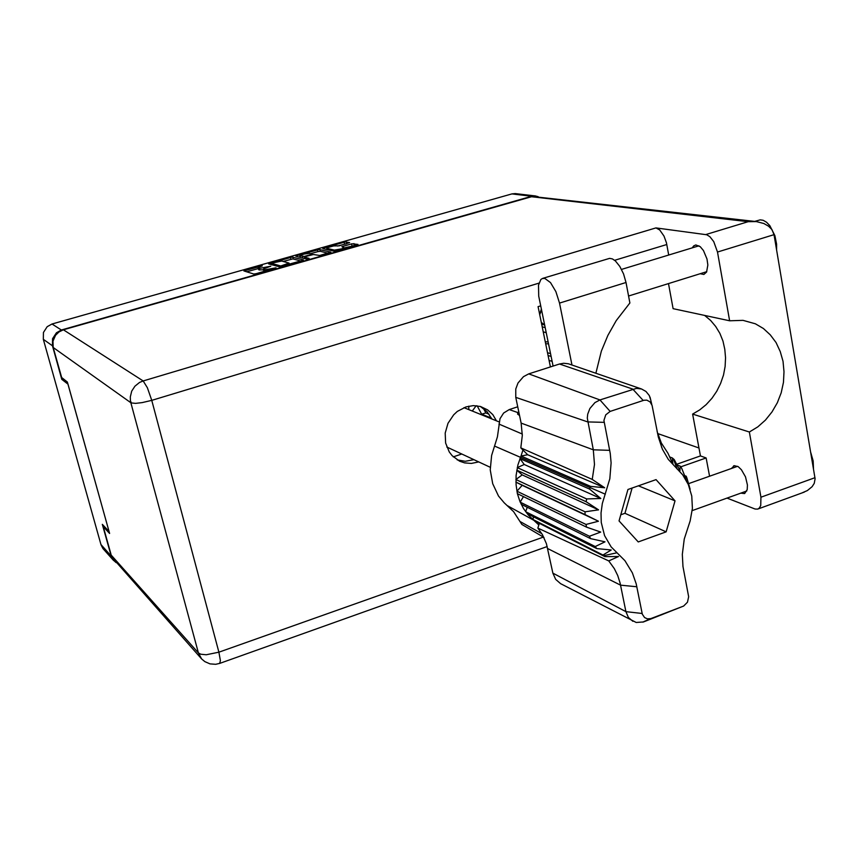 <?xml version="1.0" encoding="UTF-8"?>
<svg xmlns="http://www.w3.org/2000/svg" width="858" height="858" viewBox="0 0 858 858"><rect width="100%" height="100%" fill="white"/><g stroke="black" fill="none" stroke-linecap="round" stroke-linejoin="round"><path stroke-width="1.29" d="M334.352 250.086L341.838 248.799L343.961 247.651L341.892 246.718L351.984 243.79L357.968 244.466L334.416 251.244L322.769 248.606L323.756 248.016L345.131 242.01L349.646 242.599L339.232 245.838L333.698 245.881L327.155 247.769L326.984 248.337L334.352 250.086L334.609 251.222M308.301 258.816L309.127 258.355L304.504 257.153L305.577 256.563L313.363 254.504L319.712 255.523L330.856 252.155L319.187 249.453L296.707 255.673L295.838 256.231L306.638 259.062L308.301 258.816M545.667 343.726L548.487 343.822M468.79 409.588L468.747 406.156M302.188 260.553L303.421 259.91L292.063 257.1L268.543 263.867L279.547 266.87L302.188 260.553M262.334 265.841L258.365 267.439L259.792 268.297L270.838 266.237L263.889 268.726L263.342 269.401L264.65 269.83L276.115 267.846L256.102 273.659L253.743 274.002L243.897 270.871L262.334 265.841M476.136 405.705L472.286 411.003M538.213 196.664L534.92 195.871L531.767 196.225L61.379 330.051L56.371 332.775L52.52 338.717L52.435 345.72L61.819 379.311L67.975 384.137L109.03 531.477L102.317 524.302L111.422 556.81L113.149 559.974L116.173 562.623M113.621 560.521L103.014 548.552L100.987 544.862L43.34 339.296L43.415 332.464L47.169 326.684L52.059 324.034L511.904 193.951L515.25 193.618L535.446 195.914M258.183 267.803L258.719 269.766L258.43 267.975M258.891 269.841L263.438 269.873M263.32 269.358L264.017 271.407M272.554 262.956L271.707 263.417L280.791 266.001L289.039 263.106L281.606 261.068L272.554 262.956M300.761 260.961L292.825 258.923L283.451 261.4M328.024 253.207L320.206 251.297L317.878 251.641L317.449 249.807M309.427 253.378L303.946 254.086L299.85 255.823L304.29 256.467L311.829 254.247L309.427 253.378M304.236 258.43L304.762 258.322M354.998 245.538L344.037 248.016M346.75 243.726L337.623 246.042M754.858 221.418L760.156 219.895L763.17 220.292L766.548 222.254L769.798 225.665L774.881 235.618L776.608 244.155L776.554 249.453M810.778 452.681L813.212 460.993L813.448 468.575M692.299 247.79L693.832 245.763L695.827 244.938L700.192 246.654L703.485 250.536L707.035 258.998L707.893 265.004L706.574 272.061L703.914 274.442L700.128 273.756M731.445 468.468L734.18 465.68L738.159 466.666L741.387 469.712L745.452 476.887L747.425 485.017L747.2 489.596L744.669 493.532L740.701 493.136M496.503 420.795L492.803 414.639L487.655 409.856L480.448 406.488L473.273 405.62L465.98 406.885L457.346 411.454L453.635 414.832L447.962 423.284L445.184 433.086L445.634 443.06L449.249 451.994L452.123 455.716L459.534 461.154L464.607 462.88L471.332 463.395L478.614 461.894M473.927 459.706L465.208 461.239L457.175 459.877M802.477 492.76L807.378 490.604L812.151 486.743L814.285 483.333L815.1 478.721L774.066 234.642L717.47 252.037L713.738 241.602L709.866 236.669L706.767 234.781L655.962 227.928L659.684 229.912L664.028 236.079L666.409 242.76L668.714 254.987M219.68 663.449L220.431 660.639L218.854 652.198L206.199 654.772L200.74 654.268L198.402 652.97L201.619 658.901L112.098 557.421L111.208 555.126L198.402 652.97L130.856 402.681L53.239 347.544L52.96 341.194L55.502 335.317L58.966 331.917L63.353 329.837L532.432 196.428L756.306 221.578L748.176 221.696L531.252 196.697M704.6 315.454L710.585 320.42L715.711 326.448L719.851 333.387L722.929 341.055L724.849 349.27L725.578 357.818L725.107 366.505L723.455 375.096L720.645 383.408L716.762 391.227L711.893 398.369L706.155 404.654L699.688 409.931L692.653 414.071L700.418 455.963L676.672 464.253M480.416 406.478L487.065 411.625L491.709 418.854M726.951 498.08L754.997 508.976L757.571 509.148L759.266 508.161L760.735 505.619L760.917 497.232L814.971 477.638M692.653 414.071L749.366 432.046L757.829 426.855L765.465 420.088L772.028 411.969L777.316 402.767L781.155 392.771L783.429 382.314L784.04 371.729L782.989 361.357L780.287 351.533L776.018 342.589L770.312 334.824L763.352 328.485L755.362 323.82L743.039 320.399L729.665 320.828L673.133 308.708L668.479 283.59M774.066 234.642L771.953 229.622L768.596 226.18L763.867 223.488L756.306 221.578M542.857 278.357L609.609 258.322L612.408 258.891L615.422 260.918L619.841 266.366L623.562 273.97L625.997 282.55L559.48 303.035L555.866 291.591L550.493 282.582L544.819 278.4L542.353 278.507L540.84 279.526L538.481 285.178L538.76 296.16L553.045 366.087M625.997 282.55L629.922 302.992L616.216 320.57L607.872 335.36L601.394 351.169L595.881 373.262M522.93 449.967L527.724 454.719L520.978 456.081L522.93 449.967L520.785 447.844L522.34 435.403L521.171 423.123L593.318 449.774L587.355 418.05L587.784 414.114L589.886 408.505L594.948 402.574L599.903 399.935L636.55 388.363L641.548 389.028L645.967 391.505L649.281 395.527L650.89 400.622M604.129 422.318L587.719 421.921L515.722 397.351L515.733 388.974L517.975 382.979L523.444 376.651L528.796 373.852L599.903 399.935L610.156 411.432L605.727 414.843L603.946 420.399L610.253 453.453L611.078 462.859L609.791 478.753L602.359 503.496L600.997 512.987L601.233 522.383L604.536 535.596L611.1 546.836L624.903 560.714L632.357 572.812L636.186 583.858L642.352 614.264L644.53 617.567L647.307 618.854L650.825 618.575L683.601 606.08L687.505 602.209L688.695 596.793L683.011 566.473L682.314 554.407L684.287 539.006L690.186 520.924L692.363 508.419L691.752 496.031L688.384 484.523L682.743 474.957L668.253 459.32L662.408 449.174L658.258 436.979L652.123 405.373L650.042 401.887L646.846 400.182L643.908 400.214L610.156 411.432M643.168 400.418L632.721 389.082L559.491 364.017L563.663 363.256L568.457 363.813L641.548 389.028M657.153 431.52L661.303 442.921L668.007 453.217L672.94 463.996L672.382 458.011L674.238 459.652L680.008 470.742L680.212 466.162L681.692 468.221L685.982 479.021L686.132 476.179L686.936 478.067L690.154 489.307M689.542 487.473L689.961 488.674M590.658 486.422L520.978 456.081L517.932 464.972L516.108 475.504L516.044 484.727L517.428 493.661L586.582 527.123L586.025 524.442L598.509 521.246L585.059 514.618L585.07 511.797L598.552 509.888L586.089 501.726L586.658 498.906L600.836 498.53L589.596 489.114L590.658 486.422L604.665 487.816L592.277 479.45L594.508 464.521L593.318 449.774L609.706 450.386M517.428 493.661L519.959 501.522L523.616 508.676L528.303 514.993L533.794 520.238L603.85 555.694L602.981 554.987L611.218 549.978L596.793 548.605L595.237 546.567L605.008 541.773L590.561 538.631L589.478 536.218L600.697 532.046L586.582 527.123M682.796 606.434L643.5 621.943L636.25 622.49L560.596 583.687L555.652 579.418L552.906 573.165L625.911 611.604L620.152 583.161L617.771 575.621L614.371 568.661L608.783 560.971L537.827 528.12L542.46 534.706L546.417 543.715L552.906 573.165M517.717 406.799L509.191 409.577L517.953 412.623L518.725 411.54M509.191 409.577L503.646 413.009L499.989 418.704L497.436 436.797L491.613 455.426L490.283 469.852L492.664 483.74L498.53 495.988L504.161 502.777L513.588 511.69L521.932 524.42L543.918 537.473M539.36 523.369L538.845 524.978L533.805 520.238L507.41 505.673M517.953 412.623L517.567 414.092L519.54 415.433M608.783 560.971L618.479 556.563L604.901 556.574L603.85 555.694L617.031 552.799M520.785 447.844L592.277 479.45M632.893 621.321L628.388 617.395L625.911 611.604L642.138 613.449M518.908 412.419L517.578 413.974M548.101 341.913L545.259 341.774M541.344 308.955L539.661 314.478M539.821 314.425L541.57 310.049M544.626 324.989L541.269 322.351M63.353 329.837L143.189 380.973L139.564 382.507L134.931 386.197L131.724 391.184L130.319 396.9L130.459 400.783L131.403 402.96L135.532 403.378L142.106 402.649L151.716 400.364L147.351 387.719L143.189 380.973L655.962 227.928M201.619 658.901L204.847 661.668L210.049 663.931L215.723 664.328L219.916 663.363L547.232 546.567M61.819 379.311L63.299 378.871M453.249 456.864L461.776 454.032M258.355 268.511L246.772 271.804M298.884 257.025L300.064 256.692M310.671 253.689L317.878 251.641M326.995 249.056L325.943 249.356M717.47 252.037L729.665 320.828M104.247 526.372L103.271 526.683L111.208 555.126M53.239 347.544L61.626 377.574L67.407 382.067L109.577 533.462L103.271 526.683M700.418 455.963L706.155 458.011L709.523 476.233M706.155 458.011L680.759 466.902M550.428 366.924L538.052 306.649L540.701 305.834M657.528 433.505L698.927 447.962M749.366 432.046L760.917 497.232M559.48 303.035L571.996 365.015M541.655 324.227L544.637 325.021M546.192 332.636L543.221 331.81M542.192 326.823L545.173 327.627M547.511 352.724L550.493 353.614M552.08 361.368L549.099 360.446M548.08 355.502L551.061 356.402M483.344 408.301L485.81 412.859L489.103 414.167M477.187 405.823L481.692 414.189L491.366 418.093M485.81 412.859L481.692 414.189M515.722 397.351L521.171 423.123M559.491 364.017L528.796 373.852M677.059 464.982L680.212 466.162M684.663 475.622L686.132 476.179M586.658 498.906L517.31 467.578L524.227 464.51L520.002 458.558L589.596 489.114M585.07 511.797L515.905 479.493L522.19 474.924L516.795 470.184L586.089 501.726M586.025 524.442L516.891 491.184L522.232 485.349L515.915 482.099L585.059 514.618M523.53 496.621L520.205 502.102L589.478 536.218M521.224 504.343L590.561 538.631M527.295 507.335L525.675 511.722L595.237 546.567M527.134 513.61L596.793 548.605M533.451 516.784L532.979 519.562L602.981 554.987M538.845 524.978L537.827 528.12M675.031 500.868L656.091 479.633L627.927 489.51L618.993 520.87L638.277 541.924L666.151 531.81L675.031 500.868L638.502 485.8M534.791 521.053L604.901 556.574M669.733 457.024L672.382 458.011M522.232 485.349L598.509 521.246M522.19 474.924L598.552 509.888M524.227 464.51L600.836 498.53M527.724 454.719L604.665 487.816M620.72 514.811L624.914 513.32L632.131 488.041M624.914 513.32L666.151 531.81M52.059 324.034L61.379 330.051M531.767 196.225L511.904 193.951M52.435 345.72L43.34 339.296M100.89 544.519L111.197 556.123M259.717 270.088L259.255 268.222M264.039 271.407L263.578 269.53M264.757 271.192L264.414 269.777M245.495 271.396L245.216 270.249M293.243 258.944L292.803 257.089M270.098 264.361L269.841 263.277M290.926 259.288L290.487 257.432M272.083 264.929L271.707 263.417M280.823 266.623L280.673 265.98M297.254 256.596L297.007 255.587M320.206 251.297L319.766 249.453M304.912 258.612L304.569 257.175M300.45 257.432L300.107 256.016M302.895 258.076L302.563 256.649M327.37 249.699L327.059 248.359M343.082 247.308L342.868 246.375M352.016 245.753L351.587 243.897M354.375 245.399L353.946 243.543M324.131 248.927L323.906 247.973M344.551 244.08L344.122 242.246M346.868 243.693L346.45 241.902M666.773 244.498L614.65 260.274M538.921 283.183L151.716 400.364L218.854 652.198L543.329 537.129M705.769 234.545L748.176 221.696M673.401 458.912L677.144 469.069M605.265 494.251L494.519 446.063M636.829 586.765L620.581 585.113L547.704 548.562M519.916 521.46L541.827 533.655M522.35 433.998L498.981 424.034M651.083 618.479L643.865 621.675M272.029 264.918L271.654 263.363M289.307 264.221L289.039 263.106M304.826 258.58L304.472 257.1M300.225 257.379L299.86 255.866M312.162 254.719L312.012 254.075M327.134 249.635L326.791 248.209M344.176 248.616L343.961 247.651M733.611 465.883L734.191 465.68M692.181 510.607L746.814 490.937M628.582 295.999L706.767 271.696M621.535 269.369L698.948 245.763M688.073 483.837L737.558 466.312M758.247 508.891L804.386 492.063M463.953 407.636L499.163 421.868M446.804 447.039L490.25 467.331M688.384 484.523L686.411 476.812M651.758 404.375L650.074 397.125M659.877 439.789L661.615 447.35M650.482 618.682L642.814 622.157"/></g></svg>
